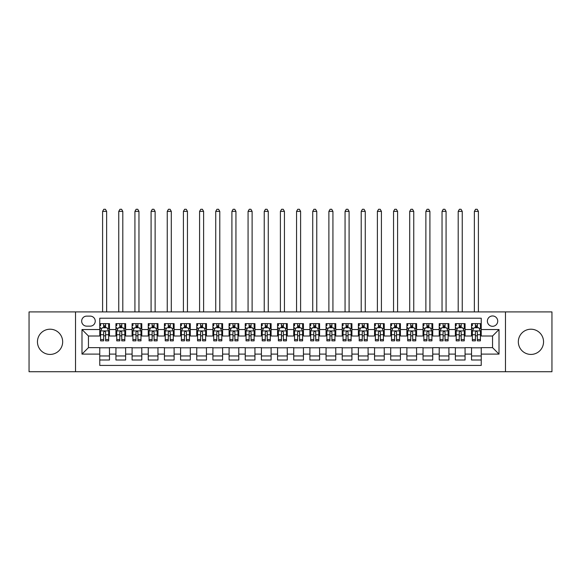 <?xml version="1.0" encoding="UTF-8"?>
<svg xmlns="http://www.w3.org/2000/svg" width="581" height="581" viewBox="0 0 581 581"><rect width="100%" height="100%" fill="white"/><g stroke="black" fill="none" stroke-linecap="round" stroke-linejoin="round"><path stroke-width="0.87" d="M530.94 329.209A12.608 12.608 0 0 0 518.332 341.817A12.608 12.608 0 0 0 530.94 354.425A12.608 12.608 0 0 0 543.547 341.817A12.608 12.608 0 0 0 530.94 329.209M50.06 329.209A12.608 12.608 0 0 0 37.453 341.817A12.608 12.608 0 0 0 50.06 354.425A12.608 12.608 0 0 0 62.668 341.817A12.608 12.608 0 0 0 50.06 329.209M492.55 315.955A5.171 5.171 0 0 0 487.379 321.133A5.171 5.171 0 0 0 492.55 326.304A5.171 5.171 0 0 0 497.721 321.133A5.171 5.171 0 0 0 492.55 315.955M505.477 371.724L551.95 371.724L551.95 311.917L505.477 311.917L505.477 371.724L75.523 371.724L75.523 311.917L29.05 311.917L29.05 371.724L75.523 371.724M481.235 323.639L471.532 323.639L471.532 329.536L465.069 329.536L465.069 336L471.532 336L471.532 329.536M465.069 329.536L465.069 323.639L455.373 323.639L455.373 329.536L448.902 329.536L448.902 336L455.373 336L455.373 329.536M448.902 329.536L448.902 323.639L439.207 323.639L439.207 329.536L432.743 329.536L432.743 336L439.207 336L439.207 329.536M432.743 329.536L432.743 323.639L423.041 323.639L423.041 329.536L416.577 329.536L416.577 336L423.041 336L423.041 329.536M416.577 329.536L416.577 323.639L406.882 323.639L406.882 329.536L400.411 329.536L400.411 336L406.882 336L406.882 329.536M400.411 329.536L400.411 323.639L390.715 323.639L390.715 329.536L384.252 329.536L384.252 336L390.715 336L390.715 329.536M384.252 329.536L384.252 323.639L374.549 323.639L374.549 329.536L368.085 329.536L368.085 336L374.549 336L374.549 329.536M368.085 329.536L368.085 323.639L358.39 323.639L358.39 329.536L351.919 329.536L351.919 336L358.39 336L358.39 329.536M351.919 329.536L351.919 323.639L342.224 323.639L342.224 329.536L335.76 329.536L335.76 336L342.224 336L342.224 329.536M335.76 329.536L335.76 323.639L326.057 323.639L326.057 329.536L319.594 329.536L319.594 336L326.057 336L326.057 329.536M319.594 329.536L319.594 323.639L309.898 323.639L309.898 329.536L303.435 329.536L303.435 336L309.898 336L309.898 329.536M303.435 329.536L303.435 323.639L293.732 323.639L293.732 329.536L287.268 329.536L287.268 336L293.732 336L293.732 329.536M287.268 329.536L287.268 323.639L277.565 323.639L277.565 329.536L271.102 329.536L271.102 336L277.565 336L277.565 329.536M271.102 329.536L271.102 323.639L261.406 323.639L261.406 329.536L254.943 329.536L254.943 336L261.406 336L261.406 329.536M254.943 329.536L254.943 323.639L245.24 323.639L245.24 329.536L238.776 329.536L238.776 336L245.24 336L245.24 329.536M238.776 329.536L238.776 323.639L229.081 323.639L229.081 329.536L222.61 329.536L222.61 336L229.081 336L229.081 329.536M222.61 329.536L222.61 323.639L212.915 323.639L212.915 329.536L206.451 329.536L206.451 336L212.915 336L212.915 329.536M206.451 329.536L206.451 323.639L196.748 323.639L196.748 329.536L190.285 329.536L190.285 336L196.748 336L196.748 329.536M190.285 329.536L190.285 323.639L180.589 323.639L180.589 329.536L174.118 329.536L174.118 336L180.589 336L180.589 329.536M174.118 329.536L174.118 323.639L164.423 323.639L164.423 329.536L157.959 329.536L157.959 336L164.423 336L164.423 329.536M157.959 329.536L157.959 323.639L148.257 323.639L148.257 329.536L141.793 329.536L141.793 336L148.257 336L148.257 329.536M141.793 329.536L141.793 323.639L132.098 323.639L132.098 329.536L125.627 329.536L125.627 336L132.098 336L132.098 329.536M125.627 329.536L125.627 323.639L115.931 323.639L115.931 336L109.468 336L109.468 323.639L99.765 323.639M99.765 360.002L109.468 360.002L109.468 347.641L115.931 347.641L115.931 360.002L125.627 360.002L125.627 347.641L132.098 347.641L132.098 354.105L125.627 354.105M132.098 354.105L132.098 360.002L141.793 360.002L141.793 347.641L148.257 347.641L148.257 354.105L141.793 354.105M148.257 354.105L148.257 360.002L157.959 360.002L157.959 347.641L164.423 347.641L164.423 354.105L157.959 354.105M164.423 354.105L164.423 360.002L174.118 360.002L174.118 347.641L180.589 347.641L180.589 354.105L174.118 354.105M180.589 354.105L180.589 360.002L190.285 360.002L190.285 347.641L196.748 347.641L196.748 354.105L190.285 354.105M196.748 354.105L196.748 360.002L206.451 360.002L206.451 347.641L212.915 347.641L212.915 354.105L206.451 354.105M212.915 354.105L212.915 360.002L222.61 360.002L222.61 347.641L229.081 347.641L229.081 354.105L222.61 354.105M229.081 354.105L229.081 360.002L238.776 360.002L238.776 347.641L245.24 347.641L245.24 354.105L238.776 354.105M245.24 354.105L245.24 360.002L254.943 360.002L254.943 347.641L261.406 347.641L261.406 354.105L254.943 354.105M261.406 354.105L261.406 360.002L271.102 360.002L271.102 347.641L277.565 347.641L277.565 354.105L271.102 354.105M277.565 354.105L277.565 360.002L287.268 360.002L287.268 347.641L293.732 347.641L293.732 354.105L287.268 354.105M293.732 354.105L293.732 360.002L303.435 360.002L303.435 347.641L309.898 347.641L309.898 354.105L303.435 354.105M309.898 354.105L309.898 360.002L319.594 360.002L319.594 347.641L326.057 347.641L326.057 354.105L319.594 354.105M326.057 354.105L326.057 360.002L335.76 360.002L335.76 347.641L342.224 347.641L342.224 354.105L335.76 354.105M342.224 354.105L342.224 360.002L351.919 360.002L351.919 347.641L358.39 347.641L358.39 354.105L351.919 354.105M358.39 354.105L358.39 360.002L368.085 360.002L368.085 347.641L374.549 347.641L374.549 354.105L368.085 354.105M374.549 354.105L374.549 360.002L384.252 360.002L384.252 347.641L390.715 347.641L390.715 354.105L384.252 354.105M390.715 354.105L390.715 360.002L400.411 360.002L400.411 347.641L406.882 347.641L406.882 354.105L400.411 354.105M406.882 354.105L406.882 360.002L416.577 360.002L416.577 347.641L423.041 347.641L423.041 354.105L416.577 354.105M423.041 354.105L423.041 360.002L432.743 360.002L432.743 347.641L439.207 347.641L439.207 354.105L432.743 354.105M439.207 354.105L439.207 360.002L448.902 360.002L448.902 347.641L455.373 347.641L455.373 354.105L448.902 354.105M455.373 354.105L455.373 360.002L465.069 360.002L465.069 347.641L471.532 347.641L471.532 354.105L465.069 354.105M86.671 326.144L90.229 326.144A5.011 5.011 0 0 0 95.24 321.133A5.011 5.011 0 0 0 90.229 316.122L86.671 316.122A5.011 5.011 0 0 0 81.667 321.133A5.011 5.011 0 0 0 86.671 326.144M505.477 311.917L75.523 311.917M481.235 329.536L481.235 318.221L99.765 318.221L99.765 336L88.45 336L88.45 347.641L99.765 347.641L99.765 365.42L481.235 365.42L481.235 347.641L492.55 347.641L492.55 336L481.235 336L481.235 329.536L499.014 329.536L499.014 354.105L481.235 354.105M99.765 354.105L81.986 354.105L81.986 329.536L99.765 329.536M471.532 354.105L471.532 360.002L481.235 360.002M99.765 327.677L100.578 327.677M103.643 327.677L105.582 327.677M108.654 327.677L109.468 327.677M99.765 335.84L100.578 335.84M103.643 335.84L105.582 335.84M108.654 335.84L109.468 335.84M99.765 347.801L109.468 347.801M99.765 355.964L109.468 355.964M115.931 335.84L116.737 335.84M119.809 335.84L121.749 335.84M124.821 335.84L125.627 335.84M115.931 327.677L116.737 327.677M119.809 327.677L121.749 327.677M124.821 327.677L125.627 327.677M115.931 347.801L125.627 347.801M115.931 355.964L125.627 355.964M132.098 347.801L141.793 347.801M132.098 355.964L141.793 355.964M132.098 327.677L132.904 327.677M135.976 327.677L137.915 327.677M140.987 327.677L141.793 327.677M132.098 335.84L132.904 335.84M135.976 335.84L137.915 335.84M140.987 335.84L141.793 335.84M148.257 347.801L157.959 347.801M148.257 355.964L157.959 355.964M148.257 327.677L149.07 327.677M152.135 327.677L154.074 327.677M157.146 327.677L157.959 327.677M148.257 335.84L149.07 335.84M152.135 335.84L154.074 335.84M157.146 335.84L157.959 335.84M164.423 347.801L174.118 347.801M164.423 355.964L174.118 355.964M164.423 327.677L165.229 327.677M168.301 327.677L170.24 327.677M173.312 327.677L174.118 327.677M164.423 335.84L165.229 335.84M168.301 335.84L170.24 335.84M173.312 335.84L174.118 335.84M180.589 347.801L190.285 347.801M180.589 355.964L190.285 355.964M180.589 327.677L181.395 327.677M184.468 327.677L186.407 327.677M189.479 327.677L190.285 327.677M180.589 335.84L181.395 335.84M184.468 335.84L186.407 335.84M189.479 335.84L190.285 335.84M196.748 347.801L206.451 347.801M196.748 355.964L206.451 355.964M196.748 327.677L197.555 327.677M200.627 327.677L202.566 327.677M205.638 327.677L206.451 327.677M196.748 335.84L197.555 335.84M200.627 335.84L202.566 335.84M205.638 335.84L206.451 335.84M212.915 347.801L222.61 347.801M212.915 355.964L222.61 355.964M212.915 327.677L213.721 327.677M216.793 327.677L218.732 327.677M221.804 327.677L222.61 327.677M212.915 335.84L213.721 335.84M216.793 335.84L218.732 335.84M221.804 335.84L222.61 335.84M229.081 347.801L238.776 347.801M229.081 355.964L238.776 355.964M229.081 327.677L229.887 327.677M232.959 327.677L234.898 327.677M237.97 327.677L238.776 327.677M229.081 335.84L229.887 335.84M232.959 335.84L234.898 335.84M237.97 335.84L238.776 335.84M245.24 347.801L254.943 347.801M245.24 355.964L254.943 355.964M245.24 327.677L246.046 327.677M249.118 327.677L251.057 327.677M254.129 327.677L254.943 327.677M245.24 335.84L246.046 335.84M249.118 335.84L251.057 335.84M254.129 335.84L254.943 335.84M261.406 347.801L271.102 347.801M261.406 355.964L271.102 355.964M261.406 327.677L262.213 327.677M265.285 327.677L267.224 327.677M270.296 327.677L271.102 327.677M261.406 335.84L262.213 335.84M265.285 335.84L267.224 335.84M270.296 335.84L271.102 335.84M277.565 347.801L287.268 347.801M277.565 355.964L287.268 355.964M277.565 327.677L278.379 327.677M281.451 327.677L283.39 327.677M286.462 327.677L287.268 327.677M277.565 335.84L278.379 335.84M281.451 335.84L283.39 335.84M286.462 335.84L287.268 335.84M293.732 347.801L303.435 347.801M293.732 355.964L303.435 355.964M293.732 327.677L294.538 327.677M297.61 327.677L299.549 327.677M302.621 327.677L303.435 327.677M293.732 335.84L294.538 335.84M297.61 335.84L299.549 335.84M302.621 335.84L303.435 335.84M309.898 347.801L319.594 347.801M309.898 355.964L319.594 355.964M309.898 327.677L310.704 327.677M313.776 327.677L315.715 327.677M318.787 327.677L319.594 327.677M309.898 335.84L310.704 335.84M313.776 335.84L315.715 335.84M318.787 335.84L319.594 335.84M326.057 347.801L335.76 347.801M326.057 355.964L335.76 355.964M326.057 327.677L326.871 327.677M329.943 327.677L331.882 327.677M334.954 327.677L335.76 327.677M326.057 335.84L326.871 335.84M329.943 335.84L331.882 335.84M334.954 335.84L335.76 335.84M342.224 347.801L351.919 347.801M342.224 355.964L351.919 355.964M342.224 327.677L343.03 327.677M346.102 327.677L348.041 327.677M351.113 327.677L351.919 327.677M342.224 335.84L343.03 335.84M346.102 335.84L348.041 335.84M351.113 335.84L351.919 335.84M358.39 347.801L368.085 347.801M358.39 355.964L368.085 355.964M358.39 327.677L359.196 327.677M362.268 327.677L364.207 327.677M367.279 327.677L368.085 327.677M358.39 335.84L359.196 335.84M362.268 335.84L364.207 335.84M367.279 335.84L368.085 335.84M374.549 347.801L384.252 347.801M374.549 355.964L384.252 355.964M374.549 327.677L375.362 327.677M378.434 327.677L380.373 327.677M383.445 327.677L384.252 327.677M374.549 335.84L375.362 335.84M378.434 335.84L380.373 335.84M383.445 335.84L384.252 335.84M390.715 347.801L400.411 347.801M390.715 355.964L400.411 355.964M390.715 327.677L391.521 327.677M394.593 327.677L396.532 327.677M399.605 327.677L400.411 327.677M390.715 335.84L391.521 335.84M394.593 335.84L396.532 335.84M399.605 335.84L400.411 335.84M406.882 347.801L416.577 347.801M406.882 355.964L416.577 355.964M406.882 327.677L407.688 327.677M410.76 327.677L412.699 327.677M415.771 327.677L416.577 327.677M406.882 335.84L407.688 335.84M410.76 335.84L412.699 335.84M415.771 335.84L416.577 335.84M423.041 347.801L432.743 347.801M423.041 355.964L432.743 355.964M423.041 327.677L423.854 327.677M426.926 327.677L428.865 327.677M431.93 327.677L432.743 327.677M423.041 335.84L423.854 335.84M426.926 335.84L428.865 335.84M431.93 335.84L432.743 335.84M439.207 347.801L448.902 347.801M439.207 355.964L448.902 355.964M439.207 327.677L440.013 327.677M443.085 327.677L445.024 327.677M448.096 327.677L448.902 327.677M439.207 335.84L440.013 335.84M443.085 335.84L445.024 335.84M448.096 335.84L448.902 335.84M455.373 347.801L465.069 347.801M455.373 355.964L465.069 355.964M455.373 327.677L456.179 327.677M459.251 327.677L461.191 327.677M464.263 327.677L465.069 327.677M455.373 335.84L456.179 335.84M459.251 335.84L461.191 335.84M464.263 335.84L465.069 335.84M471.532 347.801L481.235 347.801M471.532 355.964L481.235 355.964M471.532 327.677L472.346 327.677M475.418 327.677L477.357 327.677M480.422 327.677L481.235 327.677M471.532 335.84L472.346 335.84M475.418 335.84L477.357 335.84M480.422 335.84L481.235 335.84M88.45 336L81.986 329.536M88.45 347.641L81.986 354.105M499.014 329.536L492.55 336M499.014 354.105L492.55 347.641M105.582 323.639L105.582 327.757L105.582 325.738L103.643 325.738M108.654 339.536L105.582 339.536L105.582 340.851L108.654 340.851L108.654 330.988L107.042 327.757L102.191 327.757L100.578 330.988L100.578 340.851L103.643 340.851L103.643 339.536L100.578 339.536M100.578 325.738L100.578 323.639M107.485 328.65L108.654 328.65L108.654 325.738M108.654 328.65L108.654 323.639M103.643 327.757L103.643 323.639M105.582 339.536L105.582 332.201C104.943 330.959 104.297 330.959 103.643 332.201L103.643 337.655M100.578 334.736L103.643 334.736L103.643 339.536M106.635 311.917L106.635 211.375L102.597 211.375L102.597 311.917M102.597 211.375L103.81 209.276L105.422 209.276L106.635 211.375M121.749 323.639L121.749 327.757L121.749 325.738L119.809 325.738M124.821 339.536L121.749 339.536L121.749 340.851L124.821 340.851L124.821 330.988L123.201 327.757L118.357 327.757L116.737 330.988L116.737 340.851L119.809 340.851L119.809 339.536L116.737 339.536M116.737 325.738L116.737 323.639M123.651 328.65L124.821 328.65L124.821 325.738M124.821 328.65L124.821 323.639M119.809 327.757L119.809 323.639M121.749 339.536L121.749 332.201C121.102 330.959 120.456 330.959 119.809 332.201L119.809 337.655M116.737 334.736L119.809 334.736L119.809 339.536M122.802 311.917L122.802 211.375L118.756 211.375L118.756 311.917M118.756 211.375L119.969 209.276L121.589 209.276L122.802 211.375M137.915 323.639L137.915 327.757L137.915 325.738L135.976 325.738M140.987 339.536L137.915 339.536L137.915 340.851L140.987 340.851L140.987 330.988L139.367 327.757L134.516 327.757L132.904 330.988L132.904 340.851L135.976 340.851L135.976 339.536L132.904 339.536M132.904 325.738L132.904 323.639M139.81 328.65L140.987 328.65L140.987 325.738M140.987 328.65L140.987 323.639M135.976 327.757L135.976 323.639M137.915 339.536L137.915 332.201C137.269 330.959 136.622 330.959 135.976 332.201L135.976 337.655M132.904 334.736L135.976 334.736L135.976 339.536M138.961 311.917L138.961 211.375L134.923 211.375L134.923 311.917M134.923 211.375L136.136 209.276L137.755 209.276L138.961 211.375M154.074 323.639L154.074 327.757L154.074 325.738L152.135 325.738M157.146 339.536L154.074 339.536L154.074 340.851L157.146 340.851L157.146 330.988L155.534 327.757L150.682 327.757L149.07 330.988L149.07 340.851L152.135 340.851L152.135 339.536L149.07 339.536M149.07 325.738L149.07 323.639M155.977 328.65L157.146 328.65L157.146 325.738M157.146 328.65L157.146 323.639M152.135 327.757L152.135 323.639M154.074 339.536L154.074 332.201C153.435 330.959 152.788 330.959 152.135 332.201L152.135 337.655M149.07 334.736L152.135 334.736L152.135 339.536M155.127 311.917L155.127 211.375L151.089 211.375L151.089 311.917M151.089 211.375L152.302 209.276L153.914 209.276L155.127 211.375M170.24 323.639L170.24 327.757L170.24 325.738L168.301 325.738M173.312 339.536L170.24 339.536L170.24 340.851L173.312 340.851L173.312 330.988L171.693 327.757L166.849 327.757L165.229 330.988L165.229 340.851L168.301 340.851L168.301 339.536L165.229 339.536M165.229 325.738L165.229 323.639M172.143 328.65L173.312 328.65L173.312 325.738M173.312 328.65L173.312 323.639M168.301 327.757L168.301 323.639M170.24 339.536L170.24 332.201C169.594 330.959 168.948 330.959 168.301 332.201L168.301 337.655M165.229 334.736L168.301 334.736L168.301 339.536M171.293 311.917L171.293 211.375L167.248 211.375L167.248 311.917M167.248 211.375L168.461 209.276L170.08 209.276L171.293 211.375M186.407 323.639L186.407 327.757L186.407 325.738L184.468 325.738M189.479 339.536L186.407 339.536L186.407 340.851L189.479 340.851L189.479 330.988L187.859 327.757L183.008 327.757L181.395 330.988L181.395 340.851L184.468 340.851L184.468 339.536L181.395 339.536M181.395 325.738L181.395 323.639M188.302 328.65L189.479 328.65L189.479 325.738M189.479 328.65L189.479 323.639M184.468 327.757L184.468 323.639M186.407 339.536L186.407 332.201C185.76 330.959 185.114 330.959 184.468 332.201L184.468 337.655M181.395 334.736L184.468 334.736L184.468 339.536M187.452 311.917L187.452 211.375L183.414 211.375L183.414 311.917M183.414 211.375L184.627 209.276L186.247 209.276L187.452 211.375M202.566 323.639L202.566 327.757L202.566 325.738L200.627 325.738M205.638 339.536L202.566 339.536L202.566 340.851L205.638 340.851L205.638 330.988L204.025 327.757L199.174 327.757L197.555 330.988L197.555 340.851L200.627 340.851L200.627 339.536L197.555 339.536M197.555 325.738L197.555 323.639M204.468 328.65L205.638 328.65L205.638 325.738M205.638 328.65L205.638 323.639M200.627 327.757L200.627 323.639M202.566 339.536L202.566 332.201C201.927 330.959 201.273 330.959 200.627 332.201L200.627 337.655M197.555 334.736L200.627 334.736L200.627 339.536M203.619 311.917L203.619 211.375L199.581 211.375L199.581 311.917M199.581 211.375L200.794 209.276L202.406 209.276L203.619 211.375M218.732 323.639L218.732 327.757L218.732 325.738L216.793 325.738M221.804 339.536L218.732 339.536L218.732 340.851L221.804 340.851L221.804 330.988L220.184 327.757L215.34 327.757L213.721 330.988L213.721 340.851L216.793 340.851L216.793 339.536L213.721 339.536M213.721 325.738L213.721 323.639M220.635 328.65L221.804 328.65L221.804 325.738M221.804 328.65L221.804 323.639M216.793 327.757L216.793 323.639M218.732 339.536L218.732 332.201C218.086 330.959 217.439 330.959 216.793 332.201L216.793 337.655M213.721 334.736L216.793 334.736L216.793 339.536M219.785 311.917L219.785 211.375L215.74 211.375L215.74 311.917M215.74 211.375L216.953 209.276L218.572 209.276L219.785 211.375M234.898 323.639L234.898 327.757L234.898 325.738L232.959 325.738M237.97 339.536L234.898 339.536L234.898 340.851L237.97 340.851L237.97 330.988L236.351 327.757L231.499 327.757L229.887 330.988L229.887 340.851L232.959 340.851L232.959 339.536L229.887 339.536M229.887 325.738L229.887 323.639M236.794 328.65L237.97 328.65L237.97 325.738M237.97 328.65L237.97 323.639M232.959 327.757L232.959 323.639M234.898 339.536L234.898 332.201C234.252 330.959 233.606 330.959 232.959 332.201L232.959 337.655M229.887 334.736L232.959 334.736L232.959 339.536M235.944 311.917L235.944 211.375L231.906 211.375L231.906 311.917M231.906 211.375L233.119 209.276L234.731 209.276L235.944 211.375M251.057 323.639L251.057 327.757L251.057 325.738L249.118 325.738M254.129 339.536L251.057 339.536L251.057 340.851L254.129 340.851L254.129 330.988L252.517 327.757L247.666 327.757L246.046 330.988L246.046 340.851L249.118 340.851L249.118 339.536L246.046 339.536M246.046 325.738L246.046 323.639M252.96 328.65L254.129 328.65L254.129 325.738M254.129 328.65L254.129 323.639M249.118 327.757L249.118 323.639M251.057 339.536L251.057 332.201C250.411 330.959 249.765 330.959 249.118 332.201L249.118 337.655M246.046 334.736L249.118 334.736L249.118 339.536M252.11 311.917L252.11 211.375L248.072 211.375L248.072 311.917M248.072 211.375L249.285 209.276L250.898 209.276L252.11 211.375M267.224 323.639L267.224 327.757L267.224 325.738L265.285 325.738M270.296 339.536L267.224 339.536L267.224 340.851L270.296 340.851L270.296 330.988L268.676 327.757L263.832 327.757L262.213 330.988L262.213 340.851L265.285 340.851L265.285 339.536L262.213 339.536M262.213 325.738L262.213 323.639M269.126 328.65L270.296 328.65L270.296 325.738M270.296 328.65L270.296 323.639M265.285 327.757L265.285 323.639M267.224 339.536L267.224 332.201C266.577 330.959 265.931 330.959 265.285 332.201L265.285 337.655M262.213 334.736L265.285 334.736L265.285 339.536M268.277 311.917L268.277 211.375L264.232 211.375L264.232 311.917M264.232 211.375L265.444 209.276L267.064 209.276L268.277 211.375M283.39 323.639L283.39 327.757L283.39 325.738L281.451 325.738M286.462 339.536L283.39 339.536L283.39 340.851L286.462 340.851L286.462 330.988L284.843 327.757L279.991 327.757L278.379 330.988L278.379 340.851L281.451 340.851L281.451 339.536L278.379 339.536M278.379 325.738L278.379 323.639M285.286 328.65L286.462 328.65L286.462 325.738M286.462 328.65L286.462 323.639M281.451 327.757L281.451 323.639M283.39 339.536L283.39 332.201C282.744 330.959 282.097 330.959 281.451 332.201L281.451 337.655M278.379 334.736L281.451 334.736L281.451 339.536M284.436 311.917L284.436 211.375L280.398 211.375L280.398 311.917M280.398 211.375L281.611 209.276L283.223 209.276L284.436 211.375M299.549 323.639L299.549 327.757L299.549 325.738L297.61 325.738M302.621 339.536L299.549 339.536L299.549 340.851L302.621 340.851L302.621 330.988L301.009 327.757L296.157 327.757L294.538 330.988L294.538 340.851L297.61 340.851L297.61 339.536L294.538 339.536M294.538 325.738L294.538 323.639M301.452 328.65L302.621 328.65L302.621 325.738M302.621 328.65L302.621 323.639M297.61 327.757L297.61 323.639M299.549 339.536L299.549 332.201C298.903 330.959 298.256 330.959 297.61 332.201L297.61 337.655M294.538 334.736L297.61 334.736L297.61 339.536M300.602 311.917L300.602 211.375L296.564 211.375L296.564 311.917M296.564 211.375L297.777 209.276L299.389 209.276L300.602 211.375M315.715 323.639L315.715 327.757L315.715 325.738L313.776 325.738M318.787 339.536L315.715 339.536L315.715 340.851L318.787 340.851L318.787 330.988L317.168 327.757L312.324 327.757L310.704 330.988L310.704 340.851L313.776 340.851L313.776 339.536L310.704 339.536M310.704 325.738L310.704 323.639M317.618 328.65L318.787 328.65L318.787 325.738M318.787 328.65L318.787 323.639M313.776 327.757L313.776 323.639M315.715 339.536L315.715 332.201C315.069 330.959 314.423 330.959 313.776 332.201L313.776 337.655M310.704 334.736L313.776 334.736L313.776 339.536M316.768 311.917L316.768 211.375L312.723 211.375L312.723 311.917M312.723 211.375L313.936 209.276L315.556 209.276L316.768 211.375M331.882 323.639L331.882 327.757L331.882 325.738L329.943 325.738M334.954 339.536L331.882 339.536L331.882 340.851L334.954 340.851L334.954 330.988L333.334 327.757L328.483 327.757L326.871 330.988L326.871 340.851L329.943 340.851L329.943 339.536L326.871 339.536M326.871 325.738L326.871 323.639M333.777 328.65L334.954 328.65L334.954 325.738M334.954 328.65L334.954 323.639M329.943 327.757L329.943 323.639M331.882 339.536L331.882 332.201C331.235 330.959 330.589 330.959 329.943 332.201L329.943 337.655M326.871 334.736L329.943 334.736L329.943 339.536M332.928 311.917L332.928 211.375L328.89 211.375L328.89 311.917M328.89 211.375L330.102 209.276L331.715 209.276L332.928 211.375M348.041 323.639L348.041 327.757L348.041 325.738L346.102 325.738M351.113 339.536L348.041 339.536L348.041 340.851L351.113 340.851L351.113 330.988L349.501 327.757L344.649 327.757L343.03 330.988L343.03 340.851L346.102 340.851L346.102 339.536L343.03 339.536M343.03 325.738L343.03 323.639M349.944 328.65L351.113 328.65L351.113 325.738M351.113 328.65L351.113 323.639M346.102 327.757L346.102 323.639M348.041 339.536L348.041 332.201C347.394 330.959 346.748 330.959 346.102 332.201L346.102 337.655M343.03 334.736L346.102 334.736L346.102 339.536M349.094 311.917L349.094 211.375L345.056 211.375L345.056 311.917M345.056 211.375L346.269 209.276L347.881 209.276L349.094 211.375M364.207 323.639L364.207 327.757L364.207 325.738L362.268 325.738M367.279 339.536L364.207 339.536L364.207 340.851L367.279 340.851L367.279 330.988L365.66 327.757L360.816 327.757L359.196 330.988L359.196 340.851L362.268 340.851L362.268 339.536L359.196 339.536M359.196 325.738L359.196 323.639M366.11 328.65L367.279 328.65L367.279 325.738M367.279 328.65L367.279 323.639M362.268 327.757L362.268 323.639M364.207 339.536L364.207 332.201C363.561 330.959 362.914 330.959 362.268 332.201L362.268 337.655M359.196 334.736L362.268 334.736L362.268 339.536M365.26 311.917L365.26 211.375L361.215 211.375L361.215 311.917M361.215 211.375L362.428 209.276L364.047 209.276L365.26 211.375M380.373 323.639L380.373 327.757L380.373 325.738L378.434 325.738M383.445 339.536L380.373 339.536L380.373 340.851L383.445 340.851L383.445 330.988L381.826 327.757L376.975 327.757L375.362 330.988L375.362 340.851L378.434 340.851L378.434 339.536L375.362 339.536M375.362 325.738L375.362 323.639M382.269 328.65L383.445 328.65L383.445 325.738M383.445 328.65L383.445 323.639M378.434 327.757L378.434 323.639M380.373 339.536L380.373 332.201C379.727 330.959 379.081 330.959 378.434 332.201L378.434 337.655M375.362 334.736L378.434 334.736L378.434 339.536M381.419 311.917L381.419 211.375L377.381 211.375L377.381 311.917M377.381 211.375L378.594 209.276L380.206 209.276L381.419 211.375M396.532 323.639L396.532 327.757L396.532 325.738L394.593 325.738M399.605 339.536L396.532 339.536L396.532 340.851L399.605 340.851L399.605 330.988L397.992 327.757L393.141 327.757L391.521 330.988L391.521 340.851L394.593 340.851L394.593 339.536L391.521 339.536M391.521 325.738L391.521 323.639M398.435 328.65L399.605 328.65L399.605 325.738M399.605 328.65L399.605 323.639M394.593 327.757L394.593 323.639M396.532 339.536L396.532 332.201C395.886 330.959 395.24 330.959 394.593 332.201L394.593 337.655M391.521 334.736L394.593 334.736L394.593 339.536M397.586 311.917L397.586 211.375L393.548 211.375L393.548 311.917M393.548 211.375L394.753 209.276L396.373 209.276L397.586 211.375M412.699 323.639L412.699 327.757L412.699 325.738L410.76 325.738M415.771 339.536L412.699 339.536L412.699 340.851L415.771 340.851L415.771 330.988L414.151 327.757L409.307 327.757L407.688 330.988L407.688 340.851L410.76 340.851L410.76 339.536L407.688 339.536M407.688 325.738L407.688 323.639M414.602 328.65L415.771 328.65L415.771 325.738M415.771 328.65L415.771 323.639M410.76 327.757L410.76 323.639M412.699 339.536L412.699 332.201C412.052 330.959 411.406 330.959 410.76 332.201L410.76 337.655M407.688 334.736L410.76 334.736L410.76 339.536M413.752 311.917L413.752 211.375L409.707 211.375L409.707 311.917M409.707 211.375L410.92 209.276L412.539 209.276L413.752 211.375M428.865 323.639L428.865 327.757L428.865 325.738L426.926 325.738M431.93 339.536L428.865 339.536L428.865 340.851L431.93 340.851L431.93 330.988L430.318 327.757L425.466 327.757L423.854 330.988L423.854 340.851L426.926 340.851L426.926 339.536L423.854 339.536M423.854 325.738L423.854 323.639M430.761 328.65L431.93 328.65L431.93 325.738M431.93 328.65L431.93 323.639M426.926 327.757L426.926 323.639M428.865 339.536L428.865 332.201C428.219 330.959 427.572 330.959 426.926 332.201L426.926 337.655M423.854 334.736L426.926 334.736L426.926 339.536M429.911 311.917L429.911 211.375L425.873 211.375L425.873 311.917M425.873 211.375L427.086 209.276L428.698 209.276L429.911 211.375M445.024 323.639L445.024 327.757L445.024 325.738L443.085 325.738M448.096 339.536L445.024 339.536L445.024 340.851L448.096 340.851L448.096 330.988L446.484 327.757L441.633 327.757L440.013 330.988L440.013 340.851L443.085 340.851L443.085 339.536L440.013 339.536M440.013 325.738L440.013 323.639M446.927 328.65L448.096 328.65L448.096 325.738M448.096 328.65L448.096 323.639M443.085 327.757L443.085 323.639M445.024 339.536L445.024 332.201C444.378 330.959 443.731 330.959 443.085 332.201L443.085 337.655M440.013 334.736L443.085 334.736L443.085 339.536M446.077 311.917L446.077 211.375L442.039 211.375L442.039 311.917M442.039 211.375L443.245 209.276L444.864 209.276L446.077 211.375M461.191 323.639L461.191 327.757L461.191 325.738L459.251 325.738M464.263 339.536L461.191 339.536L461.191 340.851L464.263 340.851L464.263 330.988L462.643 327.757L457.799 327.757L456.179 330.988L456.179 340.851L459.251 340.851L459.251 339.536L456.179 339.536M456.179 325.738L456.179 323.639M463.086 328.65L464.263 328.65L464.263 325.738M464.263 328.65L464.263 323.639M459.251 327.757L459.251 323.639M461.191 339.536L461.191 332.201C460.544 330.959 459.898 330.959 459.251 332.201L459.251 337.655M456.179 334.736L459.251 334.736L459.251 339.536M462.244 311.917L462.244 211.375L458.198 211.375L458.198 311.917M458.198 211.375L459.411 209.276L461.031 209.276L462.244 211.375M477.357 323.639L477.357 327.757L477.357 325.738L475.418 325.738M480.422 339.536L477.357 339.536L477.357 340.851L480.422 340.851L480.422 330.988L478.809 327.757L473.958 327.757L472.346 330.988L472.346 340.851L475.418 340.851L475.418 339.536L472.346 339.536M472.346 325.738L472.346 323.639M479.252 328.65L480.422 328.65L480.422 325.738M480.422 328.65L480.422 323.639M475.418 327.757L475.418 323.639M477.357 339.536L477.357 332.201C476.71 330.959 476.064 330.959 475.418 332.201L475.418 337.655M472.346 334.736L475.418 334.736L475.418 339.536M478.403 311.917L478.403 211.375L474.365 211.375L474.365 311.917M474.365 211.375L475.578 209.276L477.19 209.276L478.403 211.375M115.931 354.105L109.468 354.105M115.931 329.536L109.468 329.536M108.618 330.909L100.615 330.909M100.578 328.65L101.748 328.65M108.654 334.736L105.582 334.736M105.582 326.769L103.643 326.769M124.777 330.909L116.781 330.909M116.737 328.65L117.914 328.65M124.821 334.736L121.749 334.736M121.749 326.769L119.809 326.769M140.943 330.909L132.94 330.909M132.904 328.65L134.073 328.65M140.987 334.736L137.915 334.736M137.915 326.769L135.976 326.769M157.11 330.909L149.106 330.909M149.07 328.65L150.239 328.65M157.146 334.736L154.074 334.736M154.074 326.769L152.135 326.769M173.269 330.909L165.273 330.909M165.229 328.65L166.398 328.65M173.312 334.736L170.24 334.736M170.24 326.769L168.301 326.769M189.435 330.909L181.432 330.909M181.395 328.65L182.565 328.65M189.479 334.736L186.407 334.736M186.407 326.769L184.468 326.769M205.601 330.909L197.598 330.909M197.555 328.65L198.731 328.65M205.638 334.736L202.566 334.736M202.566 326.769L200.627 326.769M221.76 330.909L213.764 330.909M213.721 328.65L214.89 328.65M221.804 334.736L218.732 334.736M218.732 326.769L216.793 326.769M237.927 330.909L229.923 330.909M229.887 328.65L231.056 328.65M237.97 334.736L234.898 334.736M234.898 326.769L232.959 326.769M254.093 330.909L246.09 330.909M246.046 328.65L247.223 328.65M254.129 334.736L251.057 334.736M251.057 326.769L249.118 326.769M270.252 330.909L262.256 330.909M262.213 328.65L263.382 328.65M270.296 334.736L267.224 334.736M267.224 326.769L265.285 326.769M286.418 330.909L278.415 330.909M278.379 328.65L279.548 328.65M286.462 334.736L283.39 334.736M283.39 326.769L281.451 326.769M302.585 330.909L294.582 330.909M294.538 328.65L295.714 328.65M302.621 334.736L299.549 334.736M299.549 326.769L297.61 326.769M318.744 330.909L310.748 330.909M310.704 328.65L311.874 328.65M318.787 334.736L315.715 334.736M315.715 326.769L313.776 326.769M334.91 330.909L326.907 330.909M326.871 328.65L328.04 328.65M334.954 334.736L331.882 334.736M331.882 326.769L329.943 326.769M351.077 330.909L343.073 330.909M343.03 328.65L344.206 328.65M351.113 334.736L348.041 334.736M348.041 326.769L346.102 326.769M367.236 330.909L359.24 330.909M359.196 328.65L360.365 328.65M367.279 334.736L364.207 334.736M364.207 326.769L362.268 326.769M383.402 330.909L375.399 330.909M375.362 328.65L376.532 328.65M383.445 334.736L380.373 334.736M380.373 326.769L378.434 326.769M399.568 330.909L391.565 330.909M391.521 328.65L392.698 328.65M399.605 334.736L396.532 334.736M396.532 326.769L394.593 326.769M415.727 330.909L407.731 330.909M407.688 328.65L408.857 328.65M415.771 334.736L412.699 334.736M412.699 326.769L410.76 326.769M431.894 330.909L423.89 330.909M423.854 328.65L425.023 328.65M431.93 334.736L428.865 334.736M428.865 326.769L426.926 326.769M448.06 330.909L440.057 330.909M440.013 328.65L441.19 328.65M448.096 334.736L445.024 334.736M445.024 326.769L443.085 326.769M464.219 330.909L456.223 330.909M456.179 328.65L457.349 328.65M464.263 334.736L461.191 334.736M461.191 326.769L459.251 326.769M480.385 330.909L472.382 330.909M472.346 328.65L473.515 328.65M480.422 334.736L477.357 334.736M477.357 326.769L475.418 326.769"/></g></svg>
